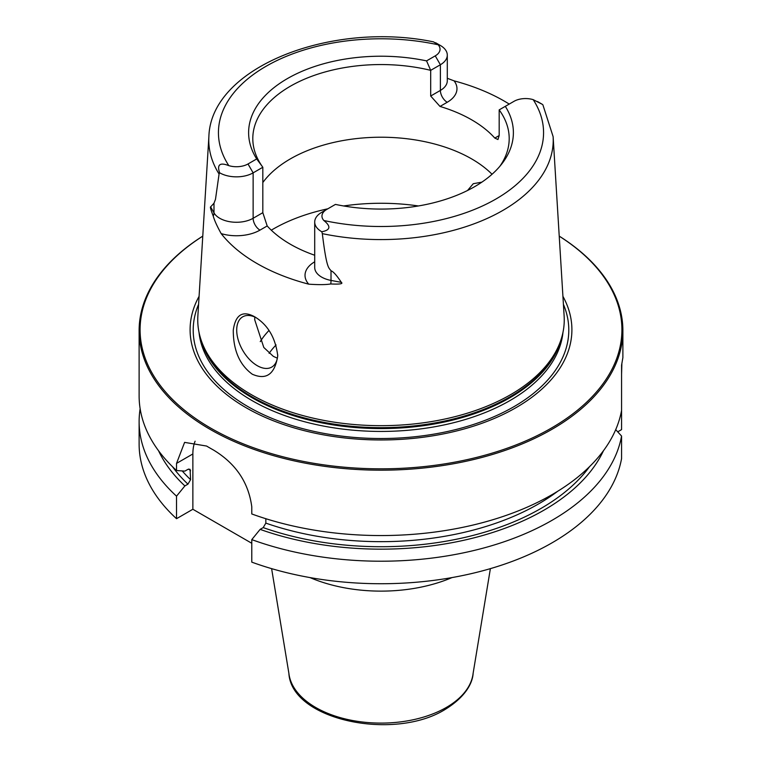 <?xml version="1.0" encoding="UTF-8"?>
<svg xmlns="http://www.w3.org/2000/svg" width="762" height="762" viewBox="0 0 762 762"><rect width="100%" height="100%" fill="white"/><g stroke="black" fill="none" stroke-linecap="round" stroke-linejoin="round"><path stroke-width="1.14" d="M158.563 450.771A230.372 133.007 0 0 0 184.88 485.927L176.527 496.167L176.527 518.693L192.862 509.264L192.862 453.962L176.527 463.401L176.527 470.516A241.878 139.646 180 0 1 139.122 395.916L139.122 330.537A241.878 139.646 180 0 1 202.768 236.125M176.527 463.401L184.604 442.379L206.578 446.046A241.878 139.646 180 0 0 209.969 448.037A241.878 139.646 180 0 0 213.427 449.999C235.772 463.496 248.564 482.451 251.784 506.844L251.784 513.959A241.878 139.646 180 0 0 621.573 410.385L621.573 429.616L617.725 431.835M559.232 236.125A241.878 139.646 0 0 1 622.878 330.537A241.878 139.646 0 0 1 473.564 459.553A241.878 139.646 0 0 1 209.969 429.282A241.878 139.646 180 0 1 139.122 330.537M176.527 518.693A241.878 139.646 180 0 1 139.122 444.094L139.122 421.567A241.878 139.646 180 0 1 140.141 408.737M251.784 543.277L192.862 509.264M251.784 539.62A241.878 139.646 180 0 0 621.573 436.045L621.573 458.572A241.878 139.646 180 0 1 251.784 562.137L251.784 539.62L260.128 529.38A230.372 133.007 0 0 0 603.437 450.771M176.527 496.167A241.878 139.646 180 0 1 139.122 421.567M622.878 330.537L622.878 357.635L621.573 365.208L621.573 410.385M621.868 363.941L621.573 374.323M621.573 436.045L615.715 429.654M260.128 529.38L263.204 527.609L265.843 523.123L265.843 518.712M192.862 453.962A48.377 27.927 60 0 1 195.101 441.217M184.88 485.927L187.947 484.156L190.586 479.669L190.081 469.325L187.947 469.344L184.88 471.116L176.527 470.516M202.768 236.163A240.906 139.084 180 0 0 210.655 428.092A240.906 139.084 0 0 0 547.259 430.397A240.906 139.084 0 0 0 559.232 236.163M562.928 296.342A190.91 110.223 0 0 1 480.241 423.901A190.91 110.223 0 0 1 246.012 407.68A190.91 110.223 180 0 1 199.072 296.342M251.422 394.687A183.261 105.804 180 0 1 201.063 339.919A183.261 105.804 180 0 1 197.863 316.125L208.883 136.627A172.231 99.431 180 0 0 219.075 174.031L215.484 199.349L213.989 203.216L210.636 206.883C209.979 206.845 210.855 209.921 213.246 216.103C214.417 220.351 217.065 226.181 221.171 233.61A175.403 101.27 180 0 0 256.975 263.5A175.403 101.27 180 0 0 308.734 284.169C318.659 284.845 326.003 284.778 330.775 283.959A9.677 2.438 100.6 0 0 331.013 280.416L331.013 270.777C328.793 267.519 326.688 269.377 322.326 233.639A172.231 99.431 0 0 0 553.117 136.627L564.137 316.125A183.261 105.804 0 0 1 560.937 339.919A183.261 105.804 0 0 1 434.702 421.024A183.261 105.804 0 0 1 251.422 394.687M254.718 316.811L254.718 316.811C267.814 324.745 275.492 337.737 277.749 355.778C274.853 374.218 266.367 380.371 252.289 374.218C239.573 364.903 233.239 350.196 233.277 330.108C235.487 314.639 242.64 310.21 254.718 316.811M447.294 78.276L454.085 80.858A174.193 100.565 180 0 1 504.168 101.032A174.193 100.565 180 0 1 509.226 104.08M321.621 212.388L326.746 209.426L321.621 212.398A23.603 13.63 0 0 0 321.621 212.398A23.603 13.63 0 0 0 314.706 222.028L314.706 267.452A23.603 13.63 0 0 0 331.013 280.416L341.347 282.359C336.766 275.425 333.327 271.567 331.013 270.777M341.347 282.359C343.31 283.835 339.785 284.369 330.775 283.959M314.706 222.028A23.603 13.63 0 0 0 321.783 231.762C330.479 230.124 331.165 226.371 323.85 220.513A16.354 9.439 0 0 1 326.746 209.426L335.442 204.406A132.388 76.429 180 0 0 501.853 163.849A132.388 76.429 180 0 0 505.301 106.347L499.177 109.88L499.177 135.56L497.957 139.532L494.805 138.074A128.197 74.009 180 0 0 471.649 119.815A128.197 74.009 0 0 0 440.007 106.442L430.692 96.022L430.692 70.342A128.197 74.009 180 0 0 252.803 138.57A128.197 74.009 180 0 0 262.823 167.259L253.136 172.86A23.603 13.63 180 0 1 219.589 172.755C216.856 164.563 219.923 162.192 228.81 165.64A16.354 9.439 180 0 0 248.002 163.973L256.699 158.944L262.823 167.259L262.823 212.684L267.195 225.962A128.197 74.009 0 0 0 290.351 244.231A128.197 74.009 180 0 0 314.706 255.241M277.73 354.749A29.023 16.754 60 0 1 271.739 367.094A29.023 16.754 60 0 1 249.374 359.321A29.023 16.754 60 0 1 236.706 330.108A29.023 16.754 60 0 1 242.716 316.821A29.023 16.754 60 0 1 256.013 317.602M254.813 317.03L254.698 319.716L263.795 347.462L273.329 356.359L277.358 358.178M467.544 190.481L473.259 183.718L481.879 182.147M492.042 174.26A128.197 74.009 180 0 0 471.649 158.896A128.197 74.009 0 0 0 262.823 182.547M499.177 109.88A128.197 74.009 180 0 1 509.197 138.57A128.197 74.009 180 0 1 499.843 166.316M219.075 174.031L219.589 172.755M321.783 231.762L322.326 233.639M537.505 101.546L542.249 104.289A23.603 13.63 180 0 1 542.411 104.384L533.19 99.651A16.354 9.439 180 0 0 513.998 101.327L505.301 106.347M256.699 158.944A132.388 76.429 180 0 1 287.388 78.6A132.388 76.429 180 0 1 426.558 60.884L435.254 55.864A16.354 9.439 0 0 0 438.15 44.777L433.549 41.872C331.708 20.707 210.75 67.056 208.883 136.627M430.692 96.022L440.379 90.421L440.379 64.751L430.692 70.342L426.558 60.884M435.254 55.864L440.379 64.751A23.603 13.63 0 0 0 447.294 55.112A23.603 13.63 0 0 0 440.379 45.472A23.603 13.63 0 0 0 440.217 45.377M268.986 330.479A128.197 74.009 0 0 0 260.261 341.614M310.02 577.586A119.158 68.799 0 0 0 451.98 577.586M271.615 568.643L288.884 673.341A92.316 53.302 0 0 0 348.52 719.69A92.316 53.302 0 0 0 446.275 707.488A92.316 53.302 180 0 0 473.116 673.341L490.385 568.643M589.559 466.639A226.152 130.569 180 0 1 263.204 527.609M187.947 484.156A226.152 130.569 180 0 1 172.441 466.639M265.843 523.123A222.523 128.473 0 0 0 557.717 491.261M182.213 470.926A222.523 128.473 0 0 0 190.586 479.669M188.776 469.021A222.523 128.473 0 0 0 190.586 470.783M563.413 304.333A187.804 108.423 0 0 1 473.116 424.586A187.804 108.423 0 0 1 248.202 406.765A187.804 108.423 180 0 1 198.587 304.333M199.025 332.356A182.289 105.242 180 0 0 252.098 400.612A182.289 105.242 0 0 0 445.789 424.558A182.289 105.242 0 0 0 562.975 332.356M561.365 338.595A182.289 105.242 0 0 1 438.331 423.243A182.289 105.242 0 0 1 252.098 397.754A182.289 105.242 180 0 1 200.635 338.595M201.063 339.919L201.854 342.271A182.451 105.337 180 0 0 251.984 396.802A182.451 105.337 0 0 0 434.464 423.034A182.451 105.337 0 0 0 560.146 342.271L560.937 339.919M267.195 225.962L259.975 230.124A33.28 19.212 180 0 1 221.171 233.61M314.706 261.804A33.28 19.212 0 0 0 308.734 284.169M418.414 205.959A152.381 87.973 0 0 0 343.586 205.959M327.851 208.798A152.381 87.973 0 0 0 271.291 230.181M262.823 212.684L253.136 218.275A23.603 13.63 180 0 1 213.989 212.855L210.636 206.883M248.002 163.973L253.136 172.86L253.136 218.275A9.677 5.582 -120 0 0 259.975 230.124M213.989 203.216L213.989 212.855A9.677 7.515 -29.4 0 1 213.246 216.103M323.85 220.513A162.563 93.859 0 0 0 495.948 199.015A162.563 93.859 0 0 0 533.19 99.651M438.15 44.777A162.563 93.859 0 0 0 266.052 66.284A162.563 93.859 0 0 0 228.81 165.64M494.805 138.074L499.177 135.56M440.007 106.442L447.227 102.27A33.28 19.212 0 0 0 454.085 80.858M447.227 102.27A9.677 5.582 60 0 1 440.379 90.421A23.603 13.63 0 0 0 447.294 80.791L447.294 55.112M276.082 344.957A120.453 69.542 0 0 0 269.119 353.349M473.116 673.341C472.84 679.58 469.068 694.63 445.294 709.346C394.287 741.388 291.465 720.271 288.884 673.341M553.117 136.627L542.868 104.775M435.635 42.739L440.379 45.472"/></g></svg>
